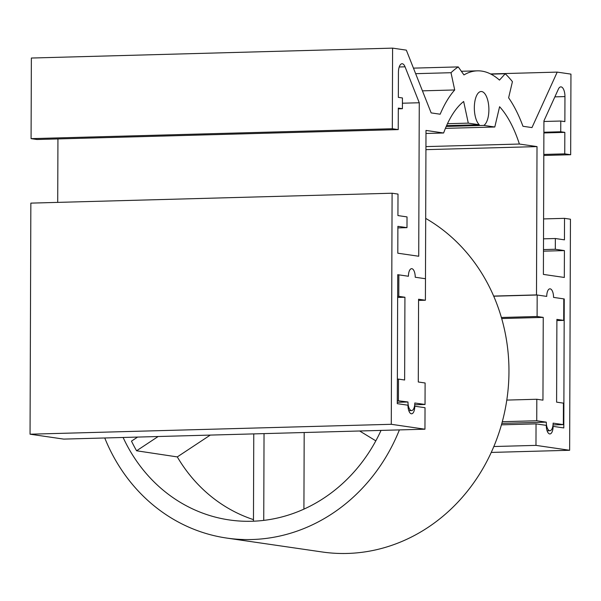 <?xml version="1.0" encoding="UTF-8"?>
<svg xmlns="http://www.w3.org/2000/svg" width="601" height="601" viewBox="0 0 601 601"><rect width="100%" height="100%" fill="white"/><g stroke="black" fill="none" stroke-linecap="round" stroke-linejoin="round"><path stroke-width="0.9" d="M413.45 68.131L458.247 66.906A172.337 72.676 88.4 0 0 451.005 72.706L454.702 89.962A134.106 56.547 88.4 0 0 440.165 114.213L431.157 112.898L406.336 50.138L392.596 48.133L392.318 128.742L398.23 129.598L398.305 108.105L402.4 108.706L402.437 97.955L398.343 97.362L398.433 72.323A9.158 3.861 -91.6 0 1 402.046 63.736A9.158 3.861 -91.6 0 1 405.051 66.824L419.265 102.756L418.724 256.244L397.802 253.201L397.892 226.329L406.99 227.651L407.027 216.908L397.93 215.579L398.005 194.085L392.092 193.221L391.281 424.298L424.952 429.204L425.027 407.703L414.788 406.216A8.076 3.403 88.4 0 1 411.602 413.796A8.076 3.403 88.4 0 1 407.966 405.217L397.276 403.662L397.727 274.695L408.417 276.25A8.076 3.403 88.4 0 1 411.61 268.67A8.076 3.403 88.4 0 0 408.417 276.25L398.861 274.86L398.786 296.353L397.644 296.383M57.936 138.929L57.719 202.387M392.596 48.133L31.365 58.034L31.079 138.643L36.999 139.5L398.23 129.598M392.092 193.221L30.854 203.123L30.05 434.2L63.721 439.106L424.952 429.204M415.238 277.241A8.076 3.403 88.4 0 0 411.61 268.67A8.076 3.403 88.4 0 1 415.238 277.241L425.478 278.736L415.238 277.241M447.467 123.708L468.292 123.137L463.656 101.494A115.79 48.831 88.4 0 0 443.613 132.994L425.996 130.425L425.403 300.23L418.574 300.417M468.292 123.137L479.275 124.738A17.234 7.265 88.4 0 1 474.392 105.588A17.234 7.265 88.4 0 1 481.138 91.51A17.234 7.265 88.4 0 1 488.763 106.437A17.234 7.265 88.4 0 1 483.828 125.406L494.803 127.006L499.589 106.723A115.79 48.831 88.4 0 1 519.392 144.037L537.009 146.599L536.49 294.911L493.669 296.083M501.437 424.832L536.039 423.878L546.279 425.373A8.076 3.403 88.4 0 0 549.915 433.945A8.076 3.403 88.4 0 0 553.108 426.364L563.798 427.927L564.249 298.952L553.559 297.397A8.076 3.403 88.4 0 0 549.923 288.826A8.076 3.403 88.4 0 0 546.73 296.398L536.49 294.911M536.039 423.878L535.972 445.379L569.635 450.277L570.447 219.207L564.527 218.343L564.452 239.844L555.354 238.514L555.316 249.265L564.414 250.587L564.324 277.459L543.394 274.409L543.928 120.914L558.374 89.158A9.158 3.861 -91.6 0 1 560.838 86.867A9.158 3.861 -91.6 0 1 564.955 96.581L564.865 121.62L560.771 121.026L560.733 131.769L564.827 132.37L564.752 153.864L570.672 154.727L570.95 74.118L557.21 72.112L531.975 127.585L522.968 126.278A134.106 56.547 88.4 0 0 508.619 97.813L512.428 81.653A172.337 72.676 88.4 0 0 505.238 73.75L499.476 80.098A140.777 59.364 88.4 0 0 477.389 70.843A140.777 59.364 88.4 0 0 463.957 74.922L458.247 66.906M402.422 103.214L419.265 102.756M31.079 138.643L392.318 128.742M422.435 90.841L454.702 89.962M415.644 73.675L451.005 72.706M490.957 74.141L505.238 73.75M490.566 73.946L557.21 72.112M543.807 155.464L570.672 154.727M543.815 154.434L564.752 153.864M543.89 132.941L564.827 132.37M543.589 218.922L564.527 218.343M543.477 251.165L564.414 250.587M491.242 452.425L569.635 450.277M493.827 446.528L535.972 445.379M564.249 298.952L563.791 298.967M425.929 149.649L537.009 146.599M425.936 146.599L519.392 144.037M445.416 128.359L494.803 127.006M446.235 126.435L483.828 125.406M446.588 125.639L479.275 124.738M425.981 133.475L443.613 132.994M30.05 434.2L391.281 424.298M543.514 238.837L555.354 238.514M543.477 249.588L555.316 249.265M543.928 121.485L560.771 121.026M543.89 132.235L560.733 131.769M398.305 108.819L402.4 108.706M397.885 227.907L406.99 227.651M553.025 424.915L563.355 424.629L553.115 423.142A8.076 3.403 88.4 0 1 549.923 430.722A8.076 3.403 88.4 0 1 546.294 422.15L536.738 420.753L502.301 421.699M501.85 423.367L546.294 422.15M493.714 296.203L537.174 295.008L546.73 296.398A8.076 3.403 88.4 0 1 549.923 288.826A8.076 3.403 88.4 0 1 553.559 297.397L563.791 298.885L563.715 320.386L556.887 320.566M563.715 320.386L556.894 319.386L556.601 402.144L563.43 403.136L563.355 424.629M506.793 400.086L536.813 399.259L536.738 420.753M537.174 295.008L537.099 316.502L501.377 317.486M536.813 399.259L542.951 400.153L543.244 317.396L537.099 316.502M543.244 317.396L501.685 318.538M414.713 404.766L425.035 404.481L414.803 402.993A8.076 3.403 88.4 0 1 411.61 410.566A8.076 3.403 88.4 0 1 407.974 401.994L397.284 400.634M397.276 402.287L407.974 401.994M425.403 300.23L418.574 299.238L418.288 381.996L425.11 382.987L425.035 404.481M397.359 379.141L398.493 379.111L398.425 400.604M397.719 274.89L398.861 274.86M398.493 379.111L404.638 380.005L404.931 297.247L398.786 296.353M404.931 297.247L397.644 297.45M425.688 218.396A177.723 160.722 98.3 0 1 508.964 371.703A177.723 160.722 98.3 0 1 322.249 551.988L226.705 538.068A177.723 160.722 -81.7 0 0 399.395 429.903M104.754 437.979A177.723 160.722 -81.7 0 0 226.705 538.068M381.034 430.406A159.415 144.157 98.3 0 1 234.63 520.609A159.415 144.157 98.3 0 1 123.115 437.475M137.606 437.077L131.484 441.126A159.13 143.909 -81.7 0 0 136.592 450.78L177.295 456.91L210.282 435.086M177.295 456.91A157.537 142.46 -81.7 0 0 253.464 519.625M303.918 509.122L304.189 432.51M263.741 520.383L264.042 433.614M253.765 433.892L253.464 521.202M380.846 430.819L380.2 430.429M359.653 430.992L375.828 440.849M136.592 450.78L158.153 436.514M405.051 66.824L399.214 66.981M564.955 96.581L554.873 96.859M461.358 71.279L477.389 70.843M547.105 430.797L549.923 430.722M408.793 410.648L411.61 410.566"/></g></svg>

